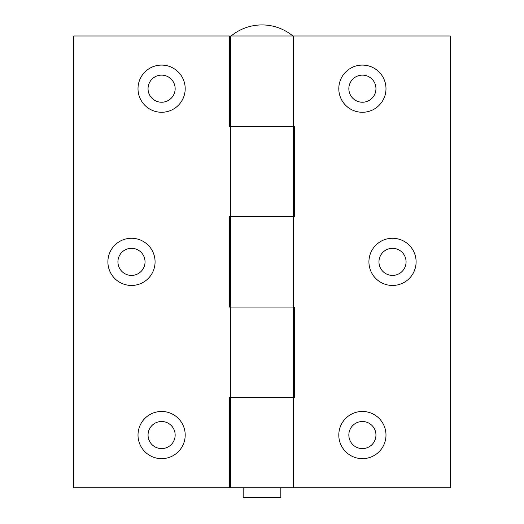 <?xml version="1.0" encoding="UTF-8"?>
<svg xmlns="http://www.w3.org/2000/svg" width="524" height="524" viewBox="0 0 524 524"><rect width="100%" height="100%" fill="white"/><g stroke="black" fill="none" stroke-linecap="round" stroke-linejoin="round"><path stroke-width="0.79" d="M107.892 261.869A23.593 23.593 0 0 1 143.281 241.433A23.593 23.593 0 0 1 143.281 282.298A23.593 23.593 0 0 1 107.892 261.869M138.008 435.051A23.593 23.593 0 0 1 173.398 414.622A23.593 23.593 0 0 1 173.398 455.487A23.593 23.593 0 0 1 138.008 435.051M138.008 88.68A23.593 23.593 0 0 1 173.398 68.251A23.593 23.593 0 0 1 173.398 109.116A23.593 23.593 0 0 1 138.008 88.68M293.375 307.044L230.626 307.044L230.626 397.402L229.368 397.402L229.368 487.759L73.753 487.759L73.753 35.973L229.368 35.973L229.368 126.33L293.375 126.33L230.626 126.33L230.626 216.687L229.368 216.687L229.368 307.044L294.632 307.044L294.632 397.402L230.626 397.402L293.375 397.402L293.375 216.687L230.626 216.687L294.632 216.687L294.632 126.33L293.375 126.33L293.375 216.687M175.154 88.68A13.552 13.552 0 0 0 161.602 75.129A13.552 13.552 0 0 0 148.05 88.68A13.552 13.552 0 0 0 161.602 102.232A13.552 13.552 0 0 0 175.154 88.68M175.154 435.051A13.552 13.552 0 0 0 161.602 421.499A13.552 13.552 0 0 0 148.05 435.051A13.552 13.552 0 0 0 161.602 448.603A13.552 13.552 0 0 0 175.154 435.051M145.037 261.869A13.552 13.552 0 0 0 131.485 248.311A13.552 13.552 0 0 0 117.933 261.869A13.552 13.552 0 0 0 131.485 275.421A13.552 13.552 0 0 0 145.037 261.869M385.991 435.051A23.593 23.593 0 0 1 350.602 455.487A23.593 23.593 0 0 1 350.602 414.622A23.593 23.593 0 0 1 385.991 435.051M385.991 88.68A23.593 23.593 0 0 1 350.602 109.116A23.593 23.593 0 0 1 350.602 68.251A23.593 23.593 0 0 1 385.991 88.68M416.108 261.869A23.593 23.593 0 0 1 380.719 282.298A23.593 23.593 0 0 1 380.719 241.433A23.593 23.593 0 0 1 416.108 261.869M293.375 126.33L293.375 35.973L450.247 35.973L450.247 487.759L230.626 487.759L230.626 397.402M293.375 35.973L230.626 35.973L230.626 126.33M348.846 435.051A13.552 13.552 0 0 0 362.398 448.603A13.552 13.552 0 0 0 375.95 435.051A13.552 13.552 0 0 0 362.398 421.499A13.552 13.552 0 0 0 348.846 435.051M348.846 88.68A13.552 13.552 0 0 0 362.398 102.232A13.552 13.552 0 0 0 375.95 88.68A13.552 13.552 0 0 0 362.398 75.129A13.552 13.552 0 0 0 348.846 88.68M378.963 261.869A13.552 13.552 0 0 0 392.515 275.421A13.552 13.552 0 0 0 406.067 261.869A13.552 13.552 0 0 0 392.515 248.311A13.552 13.552 0 0 0 378.963 261.869M243.175 487.759L243.175 497.296L280.825 497.296L280.825 487.759M280.825 497.296L280.32 497.8L243.68 497.8L243.175 497.296M230.626 307.044L230.626 216.687M293.375 487.759L293.375 397.402M292.87 35.973A48.673 48.673 0 0 0 231.13 35.973"/></g></svg>
